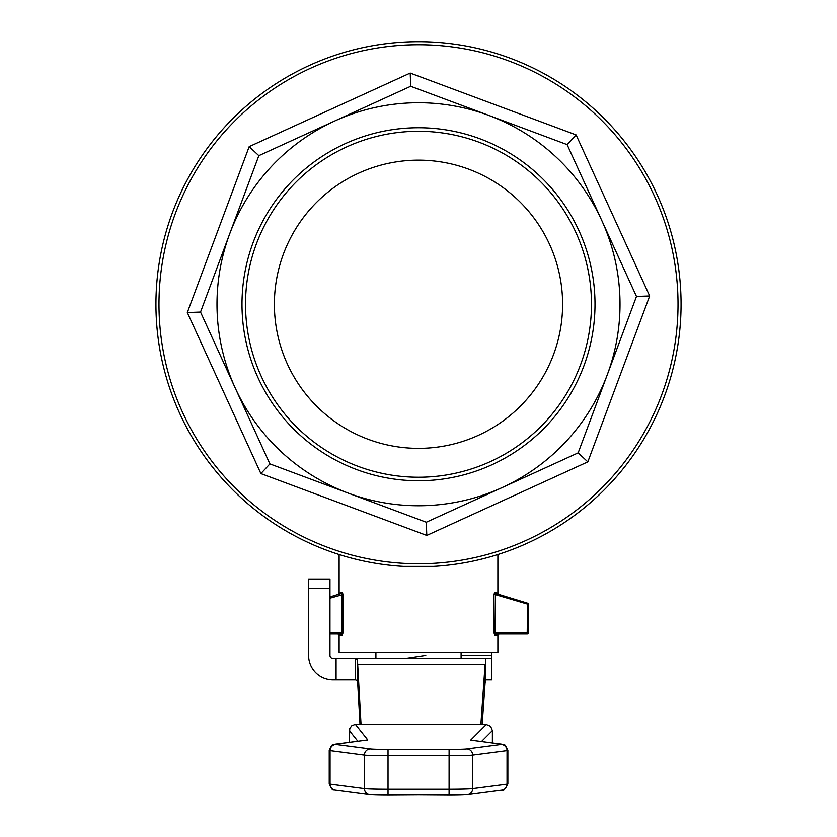 <?xml version="1.0" encoding="UTF-8"?>
<svg xmlns="http://www.w3.org/2000/svg" width="837" height="837" viewBox="0 0 837 837"><rect width="100%" height="100%" fill="white"/><g stroke="black" fill="none" stroke-linecap="round" stroke-linejoin="round"><path stroke-width="1.26" d="M339.121 635.22L337.897 634.007L329.966 634.007L341.109 634.007A1.224 1.172 90 0 1 342.281 635.22L339.121 635.22L339.121 652.316L497.879 652.316L497.879 635.22L499.103 634.007L495.891 634.007L527.195 634.007L499.103 634.007M433.765 566.387L403.235 566.387M308.581 604.377L308.591 604.377A1.224 1.224 0 0 1 308.591 604.262A1.224 1.224 0 0 0 308.581 604.377L308.581 632.782A1.224 1.224 0 0 0 308.591 632.898A1.224 1.224 0 0 1 308.581 632.782L308.581 632.782A1.224 1.224 0 0 0 308.591 632.898A1.224 1.224 0 0 1 308.581 632.782M342.281 635.22L343.034 632.782L343.034 594.542L342.291 592.251A1.224 1.172 73 0 1 341.475 593.412L329.966 596.938L341.475 593.412L341.914 594.542L341.914 632.782L341.109 634.007M343.034 594.542L329.966 598.193M342.291 592.251L339.121 593.234L338.274 594.396M497.879 554.544L497.879 593.234L494.709 592.251L493.966 594.542L493.966 632.782L494.719 635.22L497.879 635.22M497.858 593.224L498.726 594.396L527.551 603.205L495.525 593.412L498.747 594.396L495.525 593.412L495.085 594.542L493.966 594.542M527.195 634.007A1.224 1.224 0 0 0 528.419 632.782L528.419 604.377A1.224 1.224 0 0 0 527.551 603.205L527.195 634.007A1.224 1.224 0 0 0 528.419 632.782A1.224 1.224 0 0 1 527.195 634.007A1.224 1.224 0 0 0 528.419 632.782L495.085 632.782L495.525 593.412A1.224 1.172 -73 0 1 494.709 592.251M494.719 635.22A1.224 1.172 -90 0 1 495.891 634.007L495.085 632.782L493.966 632.782M669.83 239.549L670.207 241.066M670.134 367.757L669.746 369.274M423.658 448.276A144.11 144.11 0 0 0 540.639 227.779A144.11 144.11 0 0 0 291.192 236.714A144.11 144.11 0 0 0 423.658 448.276M578.158 452.869L426.305 522.236L269.891 463.907L200.524 312.065L258.842 155.651L334.769 120.967A201.508 201.508 0 0 0 348.098 493.066A201.508 201.508 0 0 0 607.317 374.652L578.158 452.869L587.825 461.867L649.679 295.974L576.118 134.924L410.214 73.07L249.175 146.642L187.321 312.536L260.882 473.585L426.786 535.439L587.825 461.867M636.476 296.444L607.317 374.652A201.508 201.508 0 0 0 601.793 220.529L636.476 296.444L649.679 295.974M567.109 144.602L601.793 220.529A201.508 201.508 0 0 0 488.902 115.443L567.109 144.602L576.118 134.924M334.769 120.967L410.695 86.284L488.902 115.443A201.508 201.508 0 0 0 334.769 120.967M200.524 312.065L187.321 312.536M258.842 155.651L249.175 146.642M269.891 463.907L260.882 473.585M426.305 522.236L426.786 535.439M410.695 86.284L410.214 73.07M427.906 566.659A262.577 262.577 0 0 0 641.048 164.91A262.577 262.577 0 0 0 186.546 181.2A262.577 262.577 0 0 0 427.906 566.659A262.577 262.577 0 0 0 641.048 164.91A262.577 262.577 0 0 0 186.546 181.2A262.577 262.577 0 0 0 427.906 566.659M424.694 477.132A172.987 172.987 0 0 1 265.695 223.186A172.987 172.987 0 0 1 565.111 212.462A172.987 172.987 0 0 1 424.694 477.132M424.819 480.647A176.502 176.502 0 0 0 568.103 210.589A176.502 176.502 0 0 0 262.577 221.533A176.502 176.502 0 0 0 424.819 480.647M418.5 658.426L461.093 658.426L461.093 652.316M329.966 588.202L308.591 588.202L308.591 655.371A24.43 24.43 -90 0 0 333.011 679.801L355.526 679.801L355.526 658.426L333.011 658.426A3.055 3.055 90 0 1 329.966 655.371L329.966 579.047L308.591 579.047L308.591 588.202L308.591 579.047M425.771 655.371L405.474 658.426M491.664 679.801L491.769 658.332L491.664 679.801L485.69 679.801L485.073 683.076L485.69 658.426L485.69 679.801M491.769 658.332L491.769 652.316M491.664 658.426L355.526 658.426L357.441 659.786L357.702 664.568L357.702 683.076L357.441 680.523L355.526 679.801M357.702 683.076L359.994 724.444M482.196 724.444L485.073 683.076M361.019 724.444L357.702 664.568L485.073 664.568L480.898 724.444M355.495 724.444L486.276 724.444L470.676 740.054L501.133 744.093A18.32 0.638 180 0 1 501.133 744.428L466.784 748.906A18.32 0.638 180 0 1 449.092 749.377L388.023 749.377A18.32 0.638 180 0 1 370.331 748.895L335.961 744.428A18.32 0.638 180 0 1 335.961 744.093L367.767 739.877L355.495 724.444L354.804 724.476L351.686 725.773L349.73 728.525L349.385 742.293M481.463 741.477L492.386 730.544L490.597 726.234L486.276 724.444M492.386 730.544L492.386 742.9M343.034 632.782L329.966 632.782M495.085 594.542L528.419 604.377A1.224 1.224 0 0 0 527.551 603.205M427.791 563.615A259.522 259.522 0 0 1 189.246 182.623A259.522 259.522 0 0 1 638.464 166.532A259.522 259.522 0 0 1 427.791 563.615M336.076 658.426L336.076 679.801M461.093 655.371L491.769 655.371M357.441 680.523L357.441 659.786M507.86 783.934A24.43 0.847 180 0 1 507.034 784.154L472.675 788.621A24.43 0.847 180 0 1 449.082 789.26L388.023 789.26A24.43 0.847 180 0 1 364.43 788.621L330.06 784.143A24.43 0.847 180 0 1 329.223 783.924L329.223 750.36A24.43 0.847 0 0 0 330.06 750.58L364.43 755.058A24.43 0.847 0 0 0 388.023 755.685L449.092 755.696A24.43 0.847 0 0 0 472.675 755.058L507.034 750.59A24.43 0.847 0 0 0 507.86 750.37L507.86 783.934C504.805 789.772 502.817 791.844 501.918 790.149A6.11 5.89 -97.4 0 0 507.034 784.154L507.034 750.59A6.11 5.89 -97.4 0 0 501.133 744.428M466.784 748.906A6.11 5.89 -97.4 0 1 472.675 755.058L472.675 788.621A6.11 5.89 -97.4 0 1 467.569 794.627L501.918 790.149M449.092 749.377L449.082 795.15A18.32 0.638 0 0 0 466.784 794.669M388.023 749.377L388.023 795.15L467.569 794.627M370.331 748.895A6.11 5.89 -82.6 0 0 364.43 755.058L364.43 788.621A6.11 5.89 -82.6 0 0 369.535 794.627L449.082 795.15M335.961 744.428A6.11 5.89 -82.6 0 0 330.06 750.58L330.06 784.143A6.11 5.89 -82.6 0 0 335.166 790.149L369.535 794.627M349.385 730.544L357.849 741.184M370.331 794.669A18.32 0.638 0 0 0 388.023 795.14M366.125 740.107A6.11 6.1 -38.5 0 1 367.767 739.877M471.085 740.18A6.11 5.89 97.4 0 1 471.88 740.232L501.918 744.145A6.11 5.89 97.4 0 0 501.133 744.093M329.223 750.36C333.471 740.504 333.754 746.018 335.166 744.135A6.11 5.89 82.6 0 1 335.961 744.093M367.359 740.002A6.11 5.89 -97.4 0 0 366.564 740.054L335.166 744.135M470.676 740.054A6.11 6.1 45 0 1 472.34 740.295M339.121 593.234L339.121 554.544M375.907 658.426L375.907 652.316M335.166 790.149C333.754 788.266 333.471 793.779 329.223 783.924M501.918 744.145C503.33 746.029 503.623 740.504 507.86 750.37"/></g></svg>
